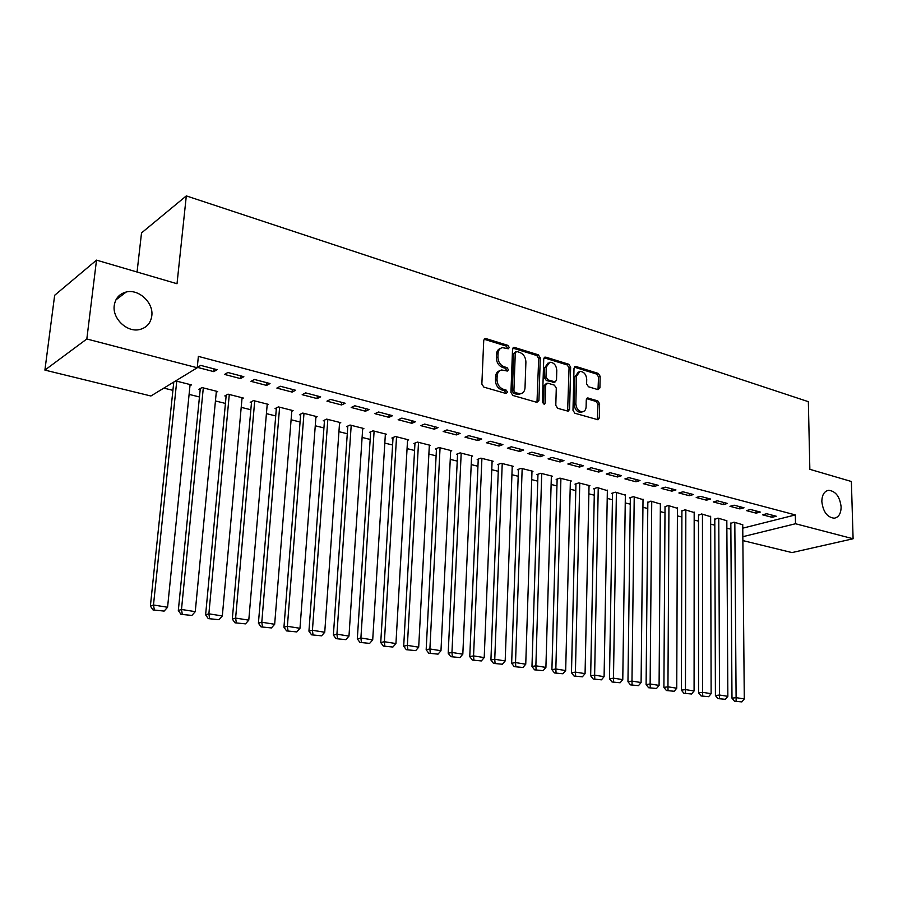 <?xml version="1.0" encoding="UTF-8"?>
<svg xmlns="http://www.w3.org/2000/svg" width="898" height="898" viewBox="0 0 898 898"><rect width="100%" height="100%" fill="white"/><g stroke="black" fill="none" stroke-linecap="round" stroke-linejoin="round"><path stroke-width="1.35" d="M509.256 347.492L507.886 345.382L485.93 338.568L485.111 338.501L483.741 340.331L481.856 384.075L483.865 387.128L506.057 393.504L507.561 392.213L506.18 390.102L503.34 389.283C499.333 387.644 497.223 384.411 497.009 379.585L497.155 375.936C497.436 372.569 498.94 370.582 501.645 369.976L507.437 371.042L508.414 369.751L507.033 367.641L504.205 366.788C500.22 365.127 498.121 361.894 497.907 357.101L498.042 353.486C498.323 350.198 499.782 348.256 502.42 347.649L508.302 348.761L509.256 347.492M507.617 348.671L506.326 346.1L484.056 339.231M505.877 393.447L504.62 390.765L501.78 389.945L503.34 389.283M506.753 370.964L505.473 368.326L502.656 367.484L504.205 366.788M821.838 501.555C823.096 511.793 827.226 517.349 834.22 518.213C838.71 517.36 841.011 513.589 841.123 506.899C839.843 496.673 835.69 491.139 828.686 490.308C824.263 491.161 821.973 494.91 821.838 501.555M114.248 305.488C112.183 318.566 127.089 332.642 139.516 329.566C146.587 327.792 150.684 323.235 151.796 315.883C153.76 302.817 138.808 288.729 126.225 292.007C119.389 293.803 115.404 298.293 114.248 305.488M598.001 389.642L599.92 387.902L600.145 376.296L598.315 373.433L575.977 366.496L574.013 368.225L572.98 410.319L574.855 413.237L598.012 419.759L599.336 417.918L599.606 403.741L597.776 400.867L587.584 397.982L586.271 399.801L586.113 406.861C585.923 409.679 584.744 411.318 582.544 411.789C578.604 411.509 576.381 408.859 575.854 403.864L576.516 376.183L579.951 371.402C583.913 371.66 586.17 374.286 586.72 379.304L586.619 383.873L588.471 386.769L598.001 389.642M742.758 528.17L795.336 514.924L198.368 356.383L197.234 367.765L150.909 395.996L44.9 370.099L86.825 338.984L197.234 367.765M795.336 514.924L795.505 523.747L853.1 538.766L791.98 552.584L742.87 540.585M44.9 370.099L54.655 295.296L96.513 260.128L177.018 283.734L186.313 195.899L808.346 401.675L809.85 469.317L851.371 481.496L853.1 538.766M96.513 260.128L86.825 338.984M540.27 357.797L538.362 354.833L514.655 347.481L512.534 349.232L510.94 392.448L512.904 395.468L536.847 402.338L538.923 400.519L540.27 357.797L538.699 358.493L536.791 355.529L512.848 348.132M545.782 357.135L568.782 364.262L570.645 367.181L569.579 409.342L568.221 411.205L557.703 408.321L555.795 405.38L556.289 388.093L554.392 385.141L547.791 383.177L545.737 384.961L545.187 403.045L544.222 404.347L542.403 402.237L543.739 358.863L545.782 357.135L544.199 357.819L567.188 364.936L568.782 364.262M186.313 195.899L141.525 232.919L137.057 272.015M756.116 513.14L760.28 512.051L750.56 509.503L746.395 510.603L756.116 513.14L756.094 510.951M726.83 520.75L717.962 518.101L714.797 519.358M723.317 504.575L727.459 503.452L717.379 500.803L713.248 501.948L723.317 504.575L723.305 502.364M694.176 512.522L685.006 509.761L681.896 511.063M689.327 495.707L693.436 494.529L682.985 491.79L678.888 492.98L689.327 495.707L689.327 493.451M660.378 504.002L650.87 501.129L647.828 502.487M654.081 486.514L658.155 485.279L647.312 482.439L643.249 483.685L654.081 486.514L654.092 484.224M625.345 495.168L615.5 492.183L611.628 493.361L612.526 493.597M617.498 476.973L621.539 475.682L610.281 472.741L606.262 474.032L617.498 476.973L617.543 474.638M589.032 486.02L589.964 485.717L578.817 482.899L574.989 484.134L575.921 484.37M579.524 467.061L583.52 465.725L571.824 462.661L567.85 464.008L579.524 467.061L579.58 464.693M551.35 476.524L552.326 476.198L540.753 473.268L536.982 474.559L537.947 474.806M540.068 456.768L543.997 455.365L531.841 452.177L527.923 453.591L540.068 456.768L540.147 454.354M512.219 466.679L513.241 466.309L501.23 463.278L497.514 464.614L498.513 464.872M499.03 446.059L502.902 444.589L490.252 441.277L486.402 442.759L499.03 446.059L499.131 443.601M471.573 456.442L472.64 456.038L460.146 452.884L456.498 454.287L457.542 454.556M456.33 434.913L460.135 433.386L446.957 429.929L443.174 431.489L456.33 434.913L456.453 432.421M429.311 445.812L430.423 445.363L417.435 442.074L413.855 443.545L414.943 443.825M411.856 423.306L415.572 421.701L401.844 418.109L398.151 419.736L411.856 423.306L411.991 420.769M385.332 434.755L386.499 434.25L372.973 430.827L369.471 432.365L370.605 432.656M365.486 411.217L369.123 409.533L354.8 405.773L351.197 407.479L365.486 411.217L365.654 408.624M339.523 423.25L340.757 422.677L326.659 419.108L323.258 420.724L324.436 421.027M317.117 398.589L320.653 396.826L305.69 392.897L302.188 394.693L317.117 398.589L317.308 395.951M291.783 411.262L293.085 410.622L278.38 406.895L275.08 408.59L276.303 408.904M266.594 385.41L270.017 383.547L254.392 379.45L251.002 381.347L266.594 385.41L266.829 382.716M241.977 398.779L243.347 398.039L228.002 394.155L224.814 395.928L226.105 396.254M213.791 371.637L217.092 369.684L200.737 365.396L197.481 367.372L213.791 371.637L214.061 368.887M172.596 382.773L173.673 383.042M175.66 380.909L191.42 384.894L189.972 385.758M163.851 388.104L172.91 390.361M189.096 394.39L199.457 396.961M215.441 400.946L225.432 403.426M241.203 407.355L250.845 409.746M266.414 413.63L275.72 415.942M291.098 419.77L300.078 422.004M315.265 425.775L323.92 427.931M338.928 431.669L347.279 433.745M362.107 437.438L370.167 439.436M384.815 443.084L392.594 445.015M407.063 448.618L414.573 450.482M428.874 454.04L436.114 455.847M450.257 459.361L457.239 461.101M471.214 464.58L477.949 466.253M491.767 469.688L498.267 471.304M511.927 474.705L518.191 476.266M531.706 479.633L537.756 481.137M551.114 484.46L556.94 485.908M570.163 489.197L575.775 490.589M588.864 493.844L594.274 495.191M607.216 498.412L612.425 499.715M625.233 502.902L630.261 504.148M642.934 507.303L647.772 508.504M660.322 511.624L664.98 512.792M677.395 515.879L681.885 516.99M694.176 520.054L698.498 521.121M710.666 524.151L714.819 525.184M726.864 528.181L730.871 529.18M216.261 392.336L217.664 391.539L201.983 387.577L198.862 389.395L200.175 389.721M240.496 378.597L243.852 376.689L227.868 372.502L224.545 374.432L240.496 378.597L240.743 375.88M267.144 405.088L268.48 404.392L253.461 400.598L250.216 402.326L251.474 402.641M292.131 392.078L295.61 390.26L280.322 386.252L276.876 388.093L292.131 392.078L292.344 389.406M315.905 417.312L317.162 416.706L302.772 413.069L299.416 414.719L300.628 415.022M341.554 404.964L345.146 403.247L330.509 399.408L326.951 401.159L341.554 404.964L341.745 402.349M362.657 429.053L363.858 428.526L350.052 425.035L346.606 426.606L347.762 426.898M388.913 417.323L392.594 415.684L378.574 412.002L374.915 413.675L388.913 417.323L389.07 414.753M407.535 440.334L408.68 439.863L395.423 436.507L391.887 438.011L392.998 438.291M434.318 429.177L438.089 427.605L424.631 424.081L420.893 425.674L434.318 429.177L434.452 426.651M450.65 451.178L451.739 450.751L438.999 447.53L435.384 448.966L436.45 449.236M477.893 440.548L481.732 439.043L468.823 435.665L465.007 437.18L477.893 440.548L478.005 438.067M492.093 461.606L493.137 461.224L480.89 458.126L477.197 459.507L478.23 459.765M519.751 451.458L523.657 450.033L511.254 446.777L507.37 448.237L519.751 451.458L519.841 449.034M531.964 471.652L532.963 471.304L521.177 468.318L517.428 469.643L518.415 469.89M559.993 461.965L563.955 460.595L552.034 457.464L548.083 458.856L559.993 461.965L560.049 459.574M570.365 481.317L571.319 481.002L559.959 478.129L556.165 479.397L557.119 479.633M598.697 472.056L602.715 470.754L591.243 467.746L587.236 469.07L598.697 472.056L598.741 469.71M607.351 490.634L597.327 487.58L593.477 488.793L594.397 489.028M635.964 481.788L640.016 480.531L628.97 477.635L624.929 478.903L635.964 481.788L635.986 479.476M643.013 499.625L633.348 496.695L629.453 497.851L630.34 498.076M671.861 491.15L675.958 489.949L665.317 487.154L661.231 488.377L671.861 491.15L671.872 488.882M677.429 508.302L668.09 505.484L665.014 506.809M706.468 500.186L710.599 499.03L700.339 496.336L696.219 497.503L706.468 500.186L706.468 497.941M710.644 516.676L701.619 513.97L698.498 515.25M739.862 508.897L744.015 507.785L734.115 505.192L729.973 506.315L739.862 508.897L739.84 506.697M742.736 524.769L734.014 522.165L730.826 523.388M772.089 517.304L776.265 516.238L766.712 513.735L762.537 514.812L772.089 517.304L772.055 515.138M742.837 536.69L795.505 523.747M500.455 348.458C498.053 349.21 496.729 351.129 496.493 354.205L498.042 353.486M502.656 367.484C498.671 365.823 496.572 362.601 496.347 357.808L496.493 354.205M499.692 370.751C497.211 371.503 495.842 373.467 495.595 376.621L497.155 375.936M501.78 389.945C497.773 388.318 495.662 385.085 495.449 380.258L495.595 376.621M536.982 402.371L538.699 358.493M516.777 351.5L515.295 352.723L513.914 390.619L515.284 392.729L520.526 393.751C523.253 393.167 524.758 391.169 525.016 387.768L525.902 361.984C525.678 357.269 523.613 354.07 519.706 352.409L516.777 351.5M515.755 351.679L513.735 353.43L515.295 352.723M520.84 393.694L516.676 394.233L513.712 393.38L512.343 391.281L513.735 353.43M567.626 411.161L569.063 367.854L567.188 364.936M546.455 383.39L544.154 385.612L543.604 403.673L545.187 403.045M556.782 370.279C556.232 365.16 553.909 362.478 549.801 362.242L546.276 367.069L545.984 376.913L547.881 379.865L555.177 381.897L556.513 380.079L556.782 370.279M548.15 362.938L544.693 367.742L546.276 367.069M554.212 382.301L546.298 380.528L544.401 377.575L544.693 367.742M578.357 372.064L574.922 376.846L576.516 376.183M582.465 411.812L580.939 412.395C576.999 412.115 574.776 409.488 574.249 404.493L574.922 376.846M597.383 419.703L598.001 404.358L596.16 401.485L586.585 398.645M598.012 389.653L598.539 376.947L596.71 374.084L574.293 367.147M173.774 382.054L150.381 606.071L153.491 605.005L176.738 381.179M190.095 384.557L167.578 607.25L164.143 611.078L153.03 609.944L164.143 611.078M154.276 609.529L153.491 605.005L167.578 607.25M153.03 609.944L150.381 606.071M200.288 388.565L178.32 610.494L181.497 609.461L203.307 387.902M216.373 391.214L195.259 611.65L191.88 615.433L180.969 614.322L191.88 615.433M182.238 613.918L181.497 609.461L195.259 611.65M180.969 614.322L178.32 610.494M226.206 395.154L205.62 614.816L208.875 613.817L229.293 394.48M242.078 397.713L222.322 615.949L218.989 619.699L208.269 618.61L218.989 619.699M209.571 618.217L208.875 613.817L222.322 615.949M208.269 618.61L205.62 614.816M251.563 401.608L232.313 619.048L235.624 618.071L254.718 400.912M267.234 404.078L248.78 620.159L245.491 623.863L234.95 622.797L245.491 623.863M236.286 622.415L235.624 618.071L248.78 620.159M234.95 622.797L232.313 619.048M276.393 407.916L258.411 623.178L261.789 622.235L279.615 407.209M291.861 410.307L274.665 624.278L271.421 627.938L261.06 626.894L271.421 627.938M262.407 626.523L261.789 622.235L274.665 624.278M261.06 626.894L258.411 623.178M300.695 414.09L283.948 627.231L287.382 626.299L303.984 413.372M315.973 416.403L299.977 628.297L296.778 631.923L286.585 630.901L296.778 631.923M287.966 630.542L287.382 626.299L299.977 628.297M286.585 630.901L283.948 627.231M324.504 420.141L308.934 631.182L312.425 630.284L327.837 419.411M339.59 422.386L324.739 632.237L321.585 635.829L311.561 634.83L321.585 635.829M312.964 634.471L312.425 630.284L324.739 632.237M311.561 634.83L308.934 631.182M347.818 426.056L333.382 635.054L336.93 634.179L351.208 425.326M362.713 428.234L348.974 636.098L345.865 639.645L336.009 638.658L345.865 639.645M337.435 638.321L336.93 634.179L348.974 636.098M336.009 638.658L333.382 635.054M370.661 431.848L357.314 638.848L360.906 637.995L374.107 431.119M385.377 433.97L372.704 639.87L369.639 643.383L359.941 642.418L369.639 643.383M361.378 642.081L360.906 637.995L372.704 639.87M359.941 642.418L357.314 638.848M393.043 437.517L380.741 642.553L384.389 641.722L396.534 436.787M407.58 439.582L395.939 643.563L392.909 647.043L383.367 646.1L392.909 647.043M384.827 645.763L384.389 641.722L395.939 643.563M383.367 646.1L380.741 642.553M414.977 443.084L403.696 646.19L407.378 645.381L418.524 442.355M429.345 445.094L418.692 647.177L415.707 650.623L406.3 649.692L415.707 650.623M407.782 649.377L407.378 645.381L418.692 647.177M406.3 649.692L403.696 646.19M436.484 448.529L426.168 649.748L429.895 648.962L440.065 447.799M450.684 450.482L440.974 650.724L438.033 654.137L428.773 653.228L438.033 654.137M430.265 652.913L429.895 648.962L440.974 650.724M428.773 653.228L426.168 649.748M457.576 453.872L448.192 653.239L451.952 652.464L461.19 453.142M471.607 455.78L462.818 654.193L459.899 657.572L450.785 656.674L459.899 657.572M452.3 656.371L451.952 652.464L462.818 654.193M450.785 656.674L448.192 653.239M478.252 459.114L469.766 656.651L473.56 655.899L481.912 458.384M492.115 460.966L484.213 657.594L481.339 660.939L472.359 660.064L481.339 660.939M473.886 659.772L473.56 655.899L484.213 657.594M472.359 660.064L469.766 656.651M498.536 464.244L490.914 660.008L494.753 659.267L502.229 463.525M512.242 466.062L505.181 660.928L502.341 664.239L493.507 663.386L502.341 664.239M495.045 663.094L494.753 659.267L505.181 660.928M493.507 663.386L490.914 660.008M518.438 469.284L511.647 663.285L515.519 662.578L522.165 468.565M531.986 471.057L525.745 664.206L522.939 667.483L514.228 666.642L522.939 667.483M515.778 666.361L515.519 662.578L525.745 664.206M514.228 666.642L511.647 663.285M537.969 474.223L531.975 666.507L535.87 665.811L541.719 473.515M551.361 475.951L545.905 667.405L543.133 670.66L534.557 669.829L543.133 670.66M536.117 669.549L535.87 665.811L545.905 667.405M534.557 669.829L531.975 666.507M557.13 479.072L551.911 669.661L555.84 668.988L560.913 478.376M570.376 480.767L565.673 670.548L562.945 673.769L554.481 672.95L562.945 673.769M556.053 672.692L555.84 668.988L565.673 670.548M554.481 672.95L551.911 669.661M575.944 483.831L571.476 672.759L575.416 672.097L579.749 483.135M589.043 485.492L585.069 673.635L582.375 676.823L574.035 676.026L582.375 676.823M575.618 675.767L575.416 672.097L585.069 673.635M574.035 676.026L571.476 672.759M594.409 488.501L590.66 675.801L594.633 675.15L598.236 487.816M607.362 490.128L604.096 676.665L601.435 679.82L593.208 679.034L601.435 679.82M594.802 678.776L594.633 675.15L604.096 676.665M593.208 679.034L590.66 675.801M612.537 493.092L609.484 678.787L613.48 678.147L616.398 492.407M625.356 494.675L622.774 679.629L620.136 682.761L612.032 681.986L620.136 682.761M613.626 681.739L613.48 678.147L622.774 679.629M612.032 681.986L609.484 678.787M630.351 497.593L627.96 681.705L631.979 681.088L634.224 496.92M643.024 499.142L641.093 682.547L638.489 685.645L630.497 684.882L638.489 685.645M632.102 684.646L631.979 681.088L641.093 682.547M630.497 684.882L627.96 681.705M647.84 502.016L646.1 684.579L650.13 683.984L651.735 501.353M660.378 503.531L659.087 685.399L656.505 688.485L648.625 687.733L656.505 688.485M650.242 687.498L650.13 683.984L659.087 685.399M648.625 687.733L646.1 684.579M665.025 506.36L663.903 687.397L667.955 686.813L668.943 505.697M677.429 507.853L676.744 688.216L674.196 691.258L666.417 690.528L674.196 691.258M668.045 690.293L667.955 686.813L676.744 688.216M666.417 690.528L663.903 687.397M681.908 510.625L681.38 690.169L685.455 689.597L685.836 509.974M694.176 512.085L694.087 690.966L691.572 693.997L683.894 693.267L691.572 693.997M685.522 693.043L685.455 689.597L694.087 690.966M683.894 693.267L681.38 690.169M698.498 514.812L698.554 692.886L702.64 692.324L702.449 514.184M710.644 516.249L711.126 693.683L708.623 696.68L701.057 695.961L708.623 696.68M702.696 695.737L702.64 692.324L711.126 693.683M701.057 695.961L698.554 692.886M714.797 518.932L715.414 695.557L719.523 695.018L718.77 518.303M726.819 520.346L727.851 696.343L725.382 699.306L717.906 698.61L725.382 699.306M719.556 698.397L719.523 695.018L727.851 696.343M717.906 698.61L715.414 695.557M730.826 522.984L731.982 698.184L736.102 697.645L734.811 522.367M742.725 524.365L744.285 698.947L741.849 701.899L734.474 701.203L741.849 701.899M736.124 701.001L736.102 697.645L744.285 698.947M734.474 701.203L731.982 698.184M506.326 346.1L507.886 345.382M504.62 390.765L506.18 390.102M505.473 368.326L507.033 367.641M496.347 357.808L497.907 357.101M495.449 380.258L497.009 379.585M484.392 339.309L485.93 338.568M537.341 401.159L538.923 400.519M513.106 348.2L514.655 347.481M536.791 355.529L538.362 354.833M512.343 391.281L513.914 390.619M513.712 393.38L515.284 392.729M516.676 394.233L518.247 393.582M569.063 367.854L570.645 367.181M567.985 409.971L569.579 409.342M544.154 385.612L545.737 384.961M544.401 377.575L545.984 376.913M546.298 380.528L547.881 379.865M552.899 382.503L554.481 381.841M574.249 404.493L575.854 403.864M586.619 398.656L588.224 398.027M596.16 401.485L597.776 400.867M598.001 404.358L599.606 403.741M597.72 418.513L599.336 417.918M574.394 367.17L575.977 366.496M596.71 374.084L598.315 373.433M598.539 376.947L600.145 376.296M598.304 388.542L599.92 387.902M115.909 299.898L126.225 292.007M826.845 490.802L828.686 490.308M484.359 338.86L485.111 338.501M513.185 347.739L513.88 347.414M518.954 394.413L520.526 393.751M553.583 382.559L555.177 381.897M544.401 357.359L545.052 357.067M580.939 412.395L582.544 411.789M587.011 398.196L587.584 397.982M574.698 366.698L575.292 366.44"/></g></svg>
